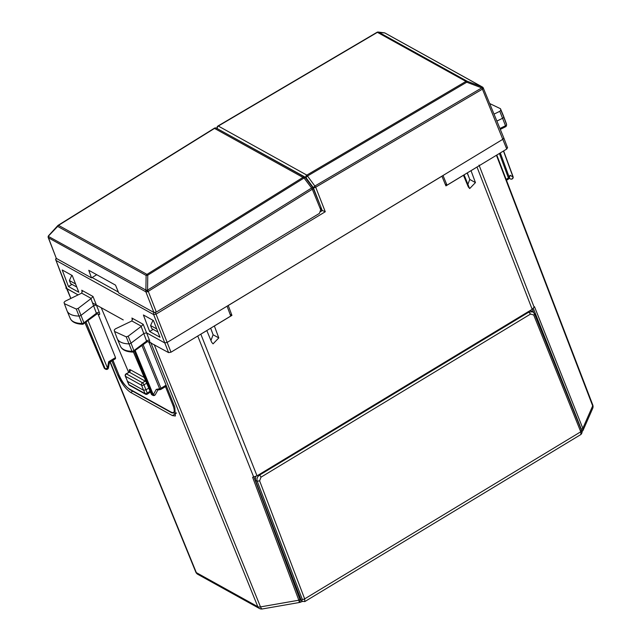 <?xml version="1.0" encoding="UTF-8"?>
<svg xmlns="http://www.w3.org/2000/svg" width="641" height="641" viewBox="0 0 641 641"><rect width="100%" height="100%" fill="white"/><g stroke="black" fill="none" stroke-linecap="round" stroke-linejoin="round"><path stroke-width="0.96" d="M581.756 431.97L582.645 430.912L582.821 428.356L534.482 306.694L532.182 309.315L257.025 475.83L252.61 477.273L298.834 600.208L299.916 599.383C300.309 601.178 300.108 602.203 299.323 602.452L298.834 600.208L260.502 606.899L154.217 344.65M300.284 602.3L302.448 601.362M299.676 602.444L262.377 608.95A4.639 1.723 -99.9 0 1 260.502 606.899A4.639 2.131 157.9 0 1 257.818 606.698L196.322 572.613L110.236 361.885M210.929 340.483L213.108 334.762L210.673 328.2M467.321 172.886L469.757 179.448L467.577 185.169M533.336 308.465L581.219 428.965L581.267 430.76L582.645 430.912M532.302 309.242L533.56 312.359M477.745 166.58L471.031 170.698L475.446 182.597L469.709 188.542L468.307 186.924L463.435 175.241M200.016 334.65L206.827 330.58L211.65 342.238L213.06 343.856L218.797 337.911L214.374 326.013L231.93 315.388L228.26 305.509L441.929 176.211L445.928 185.89L463.483 175.265M496.438 155.266L592.677 405.881A4.639 3.766 23.7 0 1 592.669 408.453A4.639 4.639 0 0 0 592.749 404.928A4.639 2.107 159 0 1 592.677 405.881L582.821 428.356A0.929 0.441 -21.7 0 1 582.1 428.917A0.929 0.441 -21.7 0 1 581.219 428.965M582.949 430.592L592.669 408.453M230.135 314.394L231.93 315.388M149.193 341.957L151.468 343.119M157.958 332.03L151.781 328.609L150.579 325.54L152.975 320.284M148.72 341.693L174.769 406.995L175.37 416.001L172.389 415.576L130.676 392.452C125.836 389.199 121.574 383.534 117.896 375.466L111.855 360.907M75.566 283.963L69.396 280.542L70.598 283.61L76.768 287.032M69.396 280.542L71.792 275.285M150.579 325.54L156.749 328.961M530.219 310.508L532.919 311.879M255.422 480.237L257.201 481.231L302.256 599.263L301.807 600.817L301.35 600.569L255.422 480.237L255.623 476.527M301.35 600.569L302.199 601.394M145.451 394.159L129.53 385.337A1.859 1.554 -61 0 1 128.929 384.648L144.85 393.478A1.859 0.905 -21.9 0 0 147.262 393.085A1.859 0.529 -123.9 0 1 147.39 394.079A1.859 1.859 0 0 1 145.435 394.151L143.56 390.249L145.956 389.832L143.977 384.832A1.859 0.577 58.8 0 0 142.478 382.797A1.859 1.554 119 0 0 141.573 385.249L125.516 376.347L127.495 381.355L143.56 390.249L141.573 385.249A1.859 0.841 -21.6 0 0 143.977 384.832L146.669 383.198M64.364 303.65L64.044 302.392L65.11 301.238L81.679 293.145L82.136 291.006L81.711 290.221L93.009 296.479L91.23 298.434L78.218 308.369L76.271 309.05L64.364 303.65L66.968 310.629A27.851 12.62 -21.6 0 0 67.049 310.837A27.851 12.62 -21.6 0 0 78.947 316.053A1.859 0.841 -21.6 0 0 81.054 315.316L93.69 305.645L96.382 305.028L101.222 307.712L128.625 372.301M93.009 296.479L99.347 312.488A1.859 0.873 -21.7 0 0 96.655 313.08L83.931 322.816L83.442 323.969L82.008 323.497A1.699 0.769 -21.6 0 0 83.931 322.816L78.218 308.369M114.547 331.469L114.218 330.075L115.3 328.921L131.862 320.965L132.318 318.817L131.894 318.04L143.191 324.298L149.529 340.299A1.859 0.873 -21.7 0 0 146.853 340.884L133.897 350.643A1.699 0.769 158.4 0 1 131.966 351.308L133.416 351.781L133.897 350.643L131.012 343.143A1.859 0.841 158.4 0 1 128.905 343.864A27.851 12.62 158.4 0 1 117.239 338.648A27.851 12.62 158.4 0 1 117.151 338.448L114.547 331.469L126.237 336.862L128.176 336.196L131.012 343.143L143.896 333.44L146.565 332.847L164.681 342.887L167.085 342.47L503.001 139.193L503.834 138.007L483.274 87.961A1.859 1.859 0 0 0 482.449 87.04A1.859 1.554 -61 0 0 482.2 86.936A1.859 0.994 107 0 1 482.441 89.147L482.441 89.147A1.859 0.833 -22.3 0 0 483.274 87.961M127.295 381.147L128.721 384.448A1.859 0.793 156.6 0 0 128.929 384.648L125.299 376.123A1.859 0.841 158.4 0 0 125.516 376.347A1.859 1.554 -61 0 1 126.413 373.895A1.859 0.577 -121.2 0 0 126.069 373.847A1.859 1.859 0 0 0 125.299 376.123M152.125 394.952L152.109 394.944A1.859 1.859 0 0 1 151.284 394.039L133.4 352.013M133.504 351.973L151.492 394.247L152.229 394.656A1.859 1.554 -61 0 0 152.822 395.345L151.492 394.247A1.859 0.825 157 0 1 151.284 394.039M152.822 395.345A1.859 1.859 0 0 0 155.362 394.6A1.859 1.114 -151.2 0 1 153.303 394.752L135.259 350.715M158.023 389.744L156.26 389.367L159.649 388.775A1.859 0.689 80.1 0 0 160.386 389.568A1.859 1.859 0 0 0 161.027 389.327L165.963 386.347M105.02 368.847L104.355 368.126A1.859 0.825 157 0 1 104.146 367.91A1.859 1.859 0 0 0 104.956 368.807L105.693 369.216A1.859 1.554 -61 0 1 105.092 368.535L104.355 368.126L85.149 322.992M105.669 369.2A1.859 1.859 0 0 0 108.417 367.918A1.859 0.417 -169.6 0 1 107.496 368.11L108.658 361.74L115.508 357.59L115.228 358.599M109.186 362.261L108.658 361.74M99.347 312.488C99.964 314.258 99.764 314.923 98.746 314.483L98.145 313.786L96.871 314.018L82.873 324.282C76.079 324.082 71.848 322.086 70.181 318.305A27.691 12.548 -21.6 0 0 82.008 323.497L76.271 309.05M500.853 110.164L503.738 117.039A27.851 12.62 -21.6 0 0 503.417 115.773A27.851 12.62 -21.6 0 0 503.337 115.564L500.453 108.698L500.853 110.164L499.788 111.31L502.576 118.289A1.859 0.841 -21.6 0 0 503.738 117.039L506.566 124.618A27.691 12.548 -21.6 0 0 506.254 123.36L503.417 115.773M509.723 178.551A1.859 1.554 119 0 1 509.691 178.535A1.859 0.994 120.6 0 1 509.643 178.502A1.859 1.859 0 0 0 509.691 178.535A1.859 1.554 119 0 0 509.691 178.535L510.396 178.919A1.859 1.659 -58.3 0 0 513.04 177.06L503.473 151.012M509.226 178.198L510.725 179.063M506.486 180.281L508.473 179.079A1.859 1.859 0 0 0 509.21 178.23L510.1 175.241L513.04 177.06A1.859 0.857 159.8 0 0 513.072 176.676A1.859 1.859 0 0 1 510.428 178.943L509.643 178.502A1.859 0.994 120.6 0 1 509.627 178.494M505.412 126.67L505.509 125.764A1.699 0.769 -21.6 0 0 506.566 124.618L506.254 123.36M320.115 205.112L313.297 187.621L315.011 185.97L481.752 87.897L482.176 86.928A1.859 0.994 107 0 1 482.417 89.139L506.751 149.024L507.368 147.614M384.6 32.883A1.859 1.018 107 0 1 384.664 32.899L384.688 32.899A1.859 1.018 107 0 1 384.688 32.899A1.859 1.018 107 0 1 384.8 32.947L482.2 86.936L467.169 81.239L465.951 81.407L306.839 175.113L315.701 187.196L482.417 89.139A1.859 0.601 60.2 0 0 481.752 87.897L466.744 82.208L307.648 175.906L305.933 177.557A1.859 1.554 -61 0 1 306.839 175.113L218.317 126.045L377.405 32.33A1.859 0.601 -119.8 0 0 377.052 32.282L217.964 125.997A1.859 1.859 0 0 0 217.139 127.07L217.411 128.488A1.859 1.554 -61 0 1 218.317 126.045L217.86 126.149L218.317 126.045M384.664 32.899A1.859 1.859 0 0 0 384.36 32.827L384.36 32.827A1.859 1.715 97.2 0 1 384.768 32.939L384.8 32.947A1.859 1.554 -61 0 1 385.049 33.052A1.859 1.859 0 0 0 384.688 32.899L384.688 32.899A1.859 1.018 107 0 1 384.768 32.939L377.405 32.33L465.951 81.407A1.859 0.601 60.2 0 1 466.744 82.208L467.169 81.239L378.623 32.162A1.859 1.715 -82.8 0 0 378.206 32.05L378.206 32.05A1.859 1.715 -82.8 0 0 377.196 32.258M143.191 324.298L141.413 326.253L128.176 336.196M150.074 391.194L147.262 393.085L145.956 389.832L148.768 388.134M90.926 298.642L96.631 313.866M141.981 345.659L159.649 388.775A1.859 0.881 -22.3 0 0 160.971 388.262L160.675 389.279M227.074 306.166L230.744 316.053L171.003 352.197L168.607 352.622L148.528 341.733A1.859 1.554 119 0 0 148.327 341.605L147.069 341.829L132.831 352.093C126.165 351.845 122.014 349.858 120.364 346.124L117.239 338.648M97.905 313.721L115.508 357.59M489.668 103.538L500.453 108.698M509.21 178.23A1.859 1.506 -156.3 0 0 509.226 177.228L510.1 175.241M499.403 153.471L508.417 178.006L508.121 179.023M496.871 121.069L502.576 118.289L505.509 125.764L499.916 128.488M165.955 386.347L166.388 385.97M176.323 412.876L175.89 413.229M494.019 114.122L499.788 111.31M482.457 87.048L385.049 33.052A1.859 1.554 -61 0 1 385.273 33.212M148.367 341.99L148.087 341.541M141.132 326.437L146.821 341.685M217.227 126.83L216.762 128.368M313.112 188.077A1.859 1.859 0 0 0 312.88 187.669A1.859 0.513 -37 0 0 311.59 188.029L312.287 189.263A1.859 0.833 -22.3 0 0 313.112 188.077L320.933 207.115L320.7 209.751L312.287 189.263L148.279 291.335L145.9 290.397A1.859 0.737 -179.2 0 1 147.558 290.125L311.59 188.029L304.05 178.022L147.775 275.157L146.965 274.372A1.859 1.554 119 0 0 146.124 275.43L147.775 275.157L147.558 290.125L148.263 291.383A1.859 0.825 158.7 0 1 145.86 291.807L48.468 237.827A1.859 0.849 159.1 0 1 48.251 237.587L56.32 258.395L91.511 277.898L88.762 270.294L115.524 285.133L118.737 292.993L153.92 312.496L156.324 312.079L319.41 213.389L320.7 209.751L325.267 211.754L315.701 187.196A1.859 0.825 -21.3 0 1 313.297 187.621L305.933 177.557L217.347 128.697M149.641 331.509L143.4 314.979L153.431 320.54L160.018 337.262L149.641 331.509L153.167 329.378M68.459 286.511L62.209 269.981L72.249 275.542L78.827 292.264L68.459 286.511L71.984 284.38M66.327 287.793L65.831 288.097L78.114 294.908L66.552 288.386L56.023 260.454A1.859 1.554 -61 0 1 56.424 258.451M443.011 175.498L447.009 185.177L506.751 149.024M70.855 298.442L56.023 260.454L153.648 314.571A1.859 1.554 -61 0 1 154.056 312.552M66.56 288.394L70.79 298.402M467.185 172.966L469.34 178.318M464.092 174.841L469.557 188.446M447.009 185.177L445.223 184.183M153.92 312.496L145.86 291.807A1.859 1.554 -61 0 1 145.884 290.445L146.124 275.43L57.666 226.409A1.859 1.554 -61 0 1 58.515 225.352A1.859 0.553 -122.5 0 0 58.163 225.295A1.859 0.553 -122.5 0 0 58.075 225.44A1.859 1.034 -137.5 0 0 57.794 225.608L48.636 235.624A1.859 1.859 0 0 0 48.267 236.217L48.916 235.447M48.275 236.249L57.666 226.409A1.859 1.034 -137.5 0 1 57.794 225.608A1.859 1.859 0 0 1 58.163 225.295L214.471 128.168A1.859 1.859 0 0 1 216.329 128.128A1.859 1.554 119 0 0 214.823 128.216L58.515 225.352L146.965 274.372L303.249 177.228A1.859 1.554 -61 0 1 305.236 177.589M96.719 274.709L91.511 277.898M92.633 302.953L123.248 319.923M534.201 307.343L479.027 165.098M532.182 309.315L477.016 167.077M257.025 475.83L200.841 334.201M253.7 477.08L197.749 336.02M197.837 574.352A4.639 3.878 -61 0 1 196.322 572.613A4.639 2.099 -22.2 0 1 195.785 572.044A4.639 4.639 0 0 0 197.837 574.352L259.333 608.437A4.639 3.878 -61 0 1 257.818 606.698L150.915 342.911M475.446 182.597L469.757 179.448M218.797 337.911L213.108 334.762M118.881 374.873L117.896 375.466M132.743 391.202L130.676 392.452M176.339 413.181L172.389 415.576M580.938 434.478L580.762 431.794L304.667 598.87L259.613 480.838L260.983 477.184A1.859 0.577 -121.2 0 0 259.477 475.141L529.025 312.023L532.799 311.806L534.522 313.778A1.859 0.857 -21.9 0 1 533.697 314.979L580.762 431.794L581.587 430.592C582.413 431.641 582.196 432.939 580.938 434.486L304.812 601.578L304.667 598.87A1.859 0.849 -20.9 0 1 302.256 599.263M528.344 311.638L530.54 314.066L533.697 314.979M258.796 474.757L259.477 475.141C257.289 476.744 256.528 478.771 257.201 481.231L259.613 480.838M530.54 314.066L260.983 477.184M301.807 600.817L302.456 601.562M126.237 336.862L131.966 351.308A27.691 12.548 158.4 0 1 120.364 346.124M145.659 380.834L142.478 382.797L126.413 373.895L129.314 372.141L145.996 381.611M134.466 351.316L152.229 394.656A1.859 0.881 -22.3 0 0 153.303 394.752L156.26 389.367M86.126 322.247L105.092 368.535A1.859 0.881 -22.3 0 0 107.496 368.11L88.081 320.748M131.862 320.965L141.413 326.253M126.069 373.847L129.314 372.141A1.859 1.554 -61 0 0 130.219 369.705L144.233 377.469M98.185 314.17L98.746 314.483M81.679 293.145L91.23 298.434M500.3 152.927L509.226 177.228A1.859 0.857 -20.2 0 1 508.417 178.006L506.142 179.384M168.607 352.622L153.648 314.571L156.051 314.146A1.859 0.577 -121.2 0 0 155.066 312.568M131.894 318.04L132.495 319.619M129.626 371.812C129.009 369.985 129.21 369.288 130.219 369.705M112.944 360.25L119.218 375.674C121.109 380.906 124.642 385.537 129.811 389.576L171.844 412.876L175.979 413.173M165.394 386.411L173.062 405.617C175.097 411.354 174.488 413.541 171.243 412.179L129.202 388.879C125.5 386.387 122.239 382.06 119.426 375.89M174.256 405.697A1.859 0.873 158.2 0 1 173.062 405.617M143.151 344.778L160.971 388.262L166.067 385.177M171.243 412.179L171.844 412.876M129.202 388.879A1.859 1.554 119 0 0 129.811 389.576M81.711 290.221L82.312 291.807M171.003 352.197L156.051 314.146L325.267 211.754M319.867 212.091L322.271 210.633L321.021 207.452M118.361 292.064L92.128 277.529M149.529 340.299L149.818 342.206M56.32 258.395L48.468 237.827A1.859 1.554 -61 0 1 48.492 236.465L148.263 291.383L156.324 312.079M312.88 187.669L305.348 177.653L304.05 178.022L214.366 128.312M299.924 599.383L253.916 477.04M259.333 608.437A4.639 4.639 0 0 0 262.377 608.95M583.014 430.464L582.284 431.217M496.791 155.05L592.749 404.928M195.785 572.044L109.988 362.037M581.587 430.592L534.522 313.778M304.812 601.578L301.959 601.29M128.721 384.448A1.859 1.859 0 0 0 129.546 385.345M147.39 394.079L150.427 392.036M157.63 390.057L160.386 389.568M157.878 390.008L155.354 394.608M108.417 367.926L109.435 362.365L115.58 358.656M70.181 318.305L67.049 310.837M384.36 32.827L378.206 32.05A1.859 1.859 0 0 0 377.052 32.282M104.146 367.91L85.061 323.056M513.072 176.676L503.61 150.923M506.646 124.939L506.053 126.517L500.292 129.394M129.851 372.044L129.61 371.155L128.961 372.092M56.184 258.291A1.859 1.859 0 0 0 55.807 260.222M112.84 360.306L119.218 375.674M507.592 147.855L503.834 138.023M48.251 237.587A1.859 1.859 0 0 1 48.251 236.265L48.267 236.217M305.348 177.653A1.859 1.859 0 0 0 304.763 177.148L216.329 128.128"/></g></svg>
